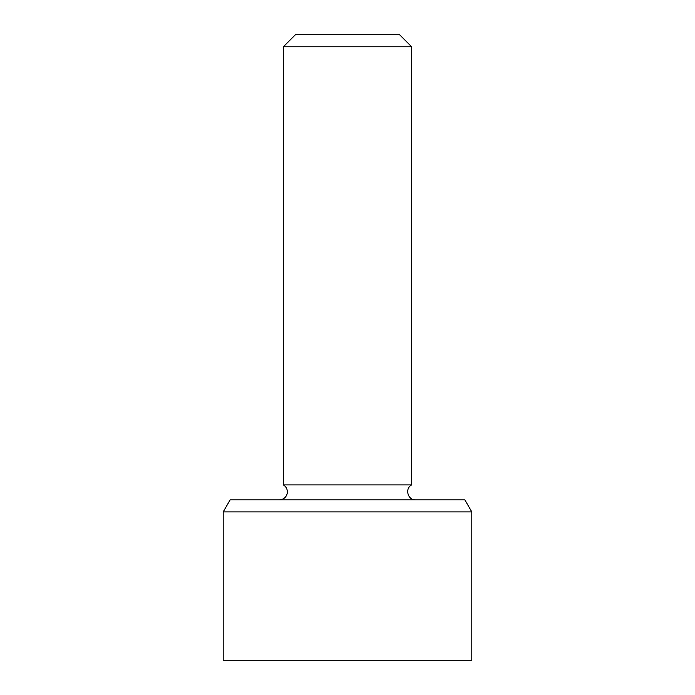<?xml version="1.0" encoding="UTF-8"?>
<svg xmlns="http://www.w3.org/2000/svg" width="695" height="695" viewBox="0 0 695 695"><rect width="100%" height="100%" fill="white"/><g stroke="black" fill="none" stroke-linecap="round" stroke-linejoin="round"><path stroke-width="1.04" d="M223.199 511.894L223.199 660.25L471.801 660.25L471.801 511.894L464.851 499.861L230.149 499.861L223.199 511.894L471.801 511.894M283.343 46.782L411.657 46.782L399.625 34.75L295.375 34.75L283.343 46.782L283.343 484.901A8.019 8.019 0 0 1 279.338 499.861M411.657 46.782L411.657 484.901L283.343 484.901M411.657 484.901C404.577 488.455 407.757 500.322 415.662 499.861"/></g></svg>
